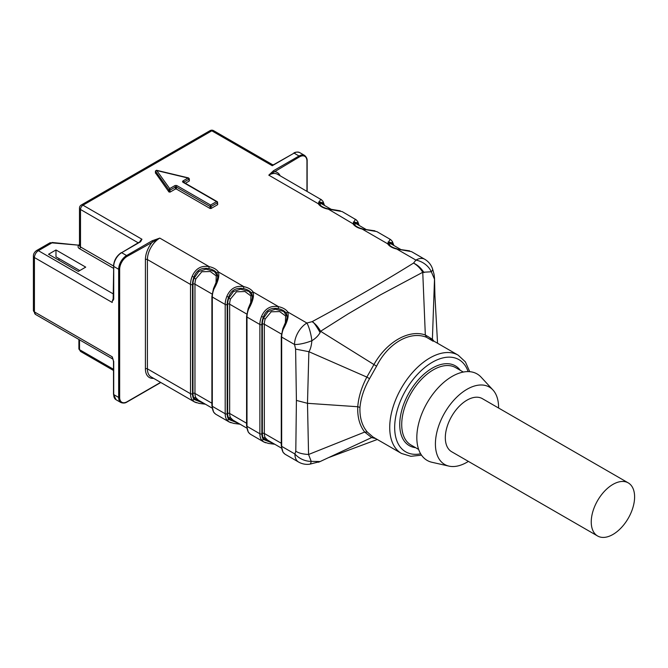 <?xml version="1.0" encoding="UTF-8"?>
<svg xmlns="http://www.w3.org/2000/svg" width="668" height="668" viewBox="0 0 668 668"><rect width="100%" height="100%" fill="white"/><g stroke="black" fill="none" stroke-linecap="round" stroke-linejoin="round"><path stroke-width="1" d="M55.978 249.966L85.713 267.133L78.281 271.425L48.547 254.257L55.978 249.966L55.978 256.838L79.768 270.565M58.951 260.269L58.951 258.549M272.611 164.729L273.596 164.712L272.268 165.722L272.811 164.912M306.954 191.265L306.954 161.147A10.513 6.07 120 0 0 299.514 156.855L268.795 175.158L273.437 170.766L299.022 155.995L294.07 153.131L272.268 165.722L211.814 130.819L82.982 205.201L141.95 239.244L140.589 241.741L121.634 252.688L126.586 255.543L152.17 240.781L159.786 238.1L127.087 256.403A10.513 6.07 120 0 0 119.656 269.279L119.656 397.443A10.513 6.07 120 0 0 127.087 401.735L160.604 382.38M433.95 341.173L432.396 339.252L434.501 279.166L431.311 271.767L422.752 272.285L380.727 294.705L347.953 313.993L320.573 331.278L320.114 332.58C318.327 335.728 315.588 338.442 311.881 340.713A17.518 4.392 -100.6 0 0 306.913 323.036L312.081 321.667C347.118 302.838 380.944 283.315 413.55 263.083L415.922 260.102L396.717 249.014A15.414 8.901 180 0 1 387.632 243.77L390.112 239.269M185.37 183.282L189.127 181.103L189.127 180.535M155.477 172.895L168.946 191.966L170.089 192.1L175.392 189.036L176.385 189.036L210.078 208.491L211.071 208.491L217.509 204.767L217.509 204.199M432.563 268.928A17.518 17.518 0 0 0 424.681 259.234A17.518 10.112 120 0 0 415.922 260.102A17.518 13.611 -150.8 0 1 431.311 271.767A17.518 4.86 -18.2 0 0 432.563 268.928L432.563 268.928C434.751 276.535 433.874 273.755 434.476 277.637L434.785 289.311M424.681 259.234L411.513 251.636L396.717 249.014L409.626 250.851M287.282 316.482L286.397 313.375A1.403 1.069 -32.8 0 1 287.708 311.948L306.913 323.036A17.518 10.112 120 0 0 294.521 344.496L281.679 337.081L281.679 446.358A17.518 10.112 120 0 0 283.299 452.495L285.019 454.207L298.538 462.014A17.518 17.518 0 0 0 309.777 464.185A17.518 3.449 -98.2 0 0 311.196 461.354L320.114 461.546L371.625 437.573L375.725 438.575M286.397 313.375A14.011 8.091 0 0 0 278.139 308.608C270.682 307.43 265.747 310.278 263.351 317.133L261.497 316.498C264.945 308.558 270.657 305.293 278.623 306.704A15.414 8.901 180 0 1 287.708 311.948C289.01 315.872 287.541 321.584 283.299 329.082A17.518 10.112 120 0 0 281.679 337.081A1.403 0.81 0 0 1 281.27 336.505L281.27 445.79A1.403 0.81 0 0 0 281.679 446.358L294.905 453.998A17.518 10.112 120 0 0 298.538 462.014M372.978 436.989L367.333 432.071C362.023 425.792 359.568 417.567 359.969 407.396L357.756 406.737L307.489 403.313L308.566 454.49L311.196 461.354A17.518 13.494 28.6 0 1 294.905 453.998L295.799 451.192L296.408 400.416L307.489 403.313L308.866 351.694L295.615 349.097L294.521 344.496A17.518 4.86 161.8 0 0 311.881 340.713C311.438 345.765 310.436 349.422 308.892 351.694L366.849 377.094C361.555 387.198 358.524 397.076 357.756 406.737C357.347 417.158 359.668 425.599 364.703 432.062L371.625 437.573L374.23 437.632M226.811 296.467L228.665 297.11A16.116 9.302 120 0 0 227.178 304.466L227.178 413.751A1.403 0.81 180 0 1 225.191 413.751L212.307 406.311A17.518 10.112 120 0 0 213.927 412.44L215.647 414.16L228.999 421.875L226.811 419.88A17.518 10.112 -60 0 1 225.191 413.751L225.191 304.466A17.518 10.112 -60 0 1 226.811 296.467C230.26 288.534 235.971 285.269 243.937 286.681A15.414 8.901 180 0 1 253.022 291.924C254.324 295.849 252.855 301.56 248.613 309.059L248.162 308.624L251.986 299.556L252.562 296.325M265.822 442.792L263.977 442.066M249.615 433.632L248.321 432.196A1.403 1.102 -34.5 0 0 248.613 432.463L250.333 434.183L263.685 441.899L261.497 439.903A1.403 1.102 -34.5 0 0 263.351 439.41L273.346 443.427M217.91 276.427L217.025 273.329A1.403 1.069 -32.8 0 1 218.336 271.901C219.638 275.826 218.169 281.537 213.927 289.035A17.518 10.112 120 0 0 212.307 297.026L212.307 406.311A1.403 0.81 180 0 1 211.898 405.735L213.635 412.173L214.929 413.609M231.136 422.769L229.299 422.042M217.025 273.329A14.011 8.091 0 0 0 208.767 268.561C201.31 267.384 196.384 270.223 193.979 277.086L192.125 276.443C195.582 268.511 201.285 265.246 209.259 266.657L159.786 238.1A17.518 10.112 120 0 0 147.403 259.551L147.403 368.836A17.518 10.112 120 0 0 151.026 376.852L194.321 401.844L192.125 399.856A1.403 1.102 -34.5 0 0 193.979 399.364L203.982 403.38M196.45 402.746L194.613 402.011M390.212 239.336L376.827 231.604L362.031 228.99L374.94 230.827M390.221 239.328L391.097 239.987M356.411 219.964L342.141 211.581L327.345 208.967A15.414 8.901 180 0 1 318.269 203.723L320.749 199.223M388.091 241.983L388.818 244.154A1.403 1.069 147.2 0 0 387.632 243.77L362.031 228.99A15.414 8.901 180 0 1 352.954 223.747L355.426 219.246M319.438 204.091A1.403 1.069 147.2 0 0 318.269 203.723L268.795 175.158A17.518 10.112 120 0 1 277.554 174.29L321.726 199.941M323.88 205.084A16.116 9.302 120 0 0 322.811 202.705L318.694 201.953M318.778 202.513L322.811 203.957A15.414 8.901 -60 0 1 323.112 204.642M322.56 204.324A1.403 1.069 152.8 0 1 322.811 203.957L322.811 202.705A1.403 1.102 -34.5 0 0 322.978 201.352M318.728 201.936L319.446 204.107C320.715 206.153 323.454 207.698 327.646 208.742L352.954 223.747A1.403 1.069 -32.8 0 1 354.123 224.122L353.405 221.96M331.203 209.309L321.108 203.489L319.83 204.642M353.464 222.544L357.489 223.98A1.403 1.069 -27.2 0 0 357.246 224.348M357.363 221.091A1.403 1.102 145.5 0 1 357.489 222.728L353.38 221.976M365.889 229.341L355.902 223.571L354.516 224.665M388.15 242.567L392.174 244.012A15.414 8.901 -60 0 1 392.483 244.688M393.252 245.139A16.116 9.302 120 0 0 392.174 242.751L388.066 242M391.932 244.371A1.403 1.069 152.8 0 1 392.174 244.012L392.174 242.751A1.403 1.102 -34.5 0 0 392.35 241.407M400.575 249.364L390.479 243.536L389.202 244.688M283.299 452.495A1.403 1.102 145.5 0 1 283.007 452.219L284.301 453.655M270.824 441.965L263.351 438.158A1.403 1.069 152.8 0 1 265.238 437.732L267.567 440.087L281.445 448.103M261.497 439.903A17.518 10.112 -60 0 1 259.877 433.774L259.877 324.489A1.403 0.81 0 0 0 261.864 324.489A16.116 9.302 120 0 1 263.351 317.133L263.351 318.385L268.093 311.605L275.375 309.2L283.741 311.455L287.24 316.807M281.27 336.505L282.848 328.648L283.299 329.082M278.139 308.608L278.623 306.704L253.022 291.924A1.403 1.069 147.2 0 0 251.711 293.352A14.011 8.091 0 0 0 243.453 288.584C235.996 287.407 231.07 290.246 228.665 297.11L228.665 298.362L233.391 291.59L240.58 289.177L249.047 291.423L252.554 296.767M285.378 322.828L285.628 315.989L279.675 311.58L271.2 311.797L265.238 318.92A14.011 8.091 120 0 0 264.336 324.205L281.437 334.075M261.864 324.489L261.864 433.774A16.116 9.302 120 0 0 263.351 439.41L263.351 438.158A15.414 8.901 -60 0 1 262.357 433.49L262.357 324.205A15.414 8.901 -60 0 1 263.351 318.385L265.238 318.92M236.146 421.951L228.665 418.135A1.403 1.069 152.8 0 1 230.552 417.709L232.881 420.063L246.759 428.079M227.178 413.751A16.116 9.302 120 0 0 228.665 419.387L238.66 423.403M252.596 296.45L251.711 293.352M208.767 268.561L209.259 266.657A15.414 8.901 180 0 1 218.336 271.901L243.937 286.681L243.453 288.584M250.7 302.771L250.934 295.949L244.964 291.54L236.48 291.791L230.552 298.897A14.011 8.091 120 0 0 229.65 304.182A1.403 0.81 0 0 0 227.671 304.182L227.671 413.459A15.414 8.901 -60 0 0 228.665 418.135L228.665 419.387A1.403 1.102 145.5 0 1 226.811 419.88M230.552 298.897L228.665 298.362A15.414 8.901 -60 0 0 227.671 304.182M201.452 401.919L193.979 398.111A1.403 1.069 152.8 0 1 195.866 397.685L198.196 400.04L212.073 408.056M216.006 282.773L216.257 275.934L210.311 271.534L201.828 271.751L195.866 278.865L193.979 278.339L193.979 277.086A16.116 9.302 120 0 0 192.493 284.443L192.493 393.719A16.116 9.302 120 0 0 193.979 399.364L193.979 398.111A15.414 8.901 -60 0 1 192.985 393.435L192.985 284.151A15.414 8.901 -60 0 1 193.979 278.339L198.722 271.55L206.003 269.154L214.37 271.4L217.868 276.761M227.178 304.466A1.403 0.81 180 0 1 225.191 304.466L212.307 297.026A1.403 0.81 0 0 1 211.898 296.458L213.476 288.601L213.927 289.035M113.71 298.663L113.41 299.673M113.042 359.3L112.216 356.821L113.71 361.764L113.71 394.579L118.662 397.443L118.662 269.279L113.71 266.415L113.71 299.239M140.439 241.682L141.95 239.244A3.507 2.021 -60 0 0 139.779 241.975M113.669 361.213L113.71 361.764M152.17 240.781L152.671 241.632A18.921 10.922 -60 0 0 145.415 259.551A1.403 0.81 180 0 1 147.403 259.551L190.505 284.443A17.518 10.112 -60 0 1 192.125 276.443M140.096 242.025L140.589 241.741M432.588 340.388L432.396 339.252L425.324 334.977C408.891 329.115 386.455 342.016 373.871 364.678L366.849 377.094L369.563 378.647L376.577 366.189C388.033 343.227 410.077 330.56 426.551 337.323L433.156 341.256M359.969 407.396C360.829 397.994 364.027 388.417 369.554 378.664M295.799 451.192C298.471 453.046 302.729 454.14 308.566 454.49L364.703 432.062L367.325 432.062M319.413 461.73L309.777 464.185M434.926 295.565L434.526 278.523M320.114 332.58C315.78 325.049 313.1 321.408 312.081 321.667C315.379 323.788 318.21 326.994 320.573 331.278L376.577 366.189M423.996 272.602C421.191 268.202 417.709 265.029 413.55 263.083C417.116 265.096 420.18 268.169 422.752 272.285L425.324 334.977L426.551 337.323M50.334 242.734A2.104 0.843 68 0 0 50.142 242.76L51.945 242.86L49.749 242.935M79.985 244.814L78.816 245.189L51.945 242.86L38.393 250.684L113.502 294.045M49.724 242.952L50.142 242.76A2.104 0.843 68 0 0 50.042 242.818M52.129 242.476L78.816 245.189A4.901 2.831 180 0 0 79.517 248.68A1.403 0.81 120 0 0 80.511 246.968L113.502 266.014M468.393 461.396A44.672 25.793 -60 0 1 466.999 462.239A44.672 25.793 -60 0 1 448.963 466.122L431.979 462.289A49.925 28.824 -60 0 1 418.444 424.43A49.925 28.824 -60 0 1 452.136 376.41A49.925 28.824 -60 0 1 481.119 377.169L492.934 389.962A44.672 25.793 -60 0 1 498.579 408.023M448.963 466.122A44.672 25.793 -60 0 1 444.663 412.866A44.672 25.793 -60 0 1 492.934 389.962M628.254 482.889L482.329 398.637A30.661 17.702 120 0 0 466.999 400.157A30.661 17.702 120 0 0 446.967 427.178A30.661 17.702 120 0 0 451.668 451.743L597.593 535.986A30.661 17.702 -60 0 1 592.892 511.421A30.661 17.702 -60 0 1 612.923 484.409A30.661 17.702 -60 0 1 628.254 482.889A30.661 17.702 -60 0 1 628.254 518.293A30.661 17.702 -60 0 1 597.593 535.986M79.517 339.837L79.517 349.665L80.536 351.443L78.899 348.813A2.104 1.211 0 0 0 79.517 349.665L113.502 369.287M280.142 175.784A18.921 10.922 -60 0 0 273.938 171.618L273.437 170.766M188.902 178.448L188.017 178.03L189.127 179.107L188.017 178.03L183.074 180.878A1.754 1.01 180 0 0 183.074 182.314L217.509 202.195L217.509 202.763L211.071 206.487L210.579 205.051L216.524 201.619L217.509 202.763L217.509 204.767M211.071 208.491L211.071 206.487L210.078 206.487L210.579 205.051L177.129 185.746A1.754 1.01 180 0 0 174.649 185.746L169.714 188.593L170.089 192.1M210.078 208.491L210.078 206.487L176.385 187.032L175.392 187.032L170.089 190.096L168.946 189.963L169.714 188.593L156.771 170.557L155.803 170.682M168.946 191.966L168.946 189.963L155.477 171.2L156.771 170.557L188.017 178.03M112.95 359.042A5.603 3.24 -60 0 1 112.216 356.821L34.427 311.906A5.603 3.24 120 0 0 35.588 314.469L112.992 359.159M113.502 268.302L79.517 248.68M79.484 208.057A3.507 3.507 0 0 1 81.237 205.026A3.507 2.021 60 0 1 82.982 205.201A3.507 2.021 120 0 0 80.511 209.493L80.511 246.968A3.507 2.021 0 0 1 79.484 245.532L79.484 208.057A3.507 2.021 0 0 0 80.511 209.493L138.276 242.843M272.803 164.846L213.568 130.644A3.507 2.021 120 0 0 211.814 130.819A3.507 2.021 60 0 0 210.061 130.644L81.237 205.026M296.408 400.416L295.615 349.097M261.497 316.498A17.518 10.112 -60 0 0 259.877 324.489L246.993 317.049L246.993 426.334A17.518 10.112 120 0 0 248.613 432.463M248.613 309.059A17.518 10.112 120 0 0 246.993 317.049A1.403 0.81 180 0 1 246.584 316.482L246.584 425.766L248.321 432.196M261.864 433.774A1.403 0.81 0 0 1 259.877 433.774L246.993 426.334A1.403 0.81 180 0 1 246.584 425.766M192.125 399.856A17.518 10.112 -60 0 1 190.505 393.719L147.403 368.836A1.403 0.81 180 0 0 145.415 368.836L145.415 259.551M192.493 393.719A1.403 0.81 0 0 1 190.505 393.719L190.505 284.443A1.403 0.81 180 0 0 192.493 284.443M358.566 225.108A16.116 9.302 120 0 0 357.489 222.728L357.489 223.98A15.414 8.901 -60 0 1 357.797 224.665M262.357 324.205A1.403 0.81 180 0 1 264.336 324.205L264.336 433.49L281.27 443.26M262.357 433.49A1.403 0.81 180 0 1 264.336 433.49A14.011 8.091 120 0 0 265.238 437.732M227.671 413.459A1.403 0.81 180 0 1 229.65 413.459L229.65 304.182L246.751 314.052M230.552 417.709A14.011 8.091 120 0 1 229.65 413.459L246.584 423.236M195.866 278.865A14.011 8.091 120 0 0 194.964 284.151L194.964 393.435L211.898 403.213M192.985 393.435A1.403 0.81 180 0 1 194.964 393.435A14.011 8.091 120 0 0 195.866 397.685M192.985 284.151A1.403 0.81 180 0 1 194.964 284.151L212.065 294.029M299.514 156.855L299.022 155.995A11.214 6.471 -60 0 1 304.625 155.435L299.673 152.58A11.214 6.471 120 0 0 294.07 153.131L293.72 153.097C295.381 151.987 297.369 151.82 299.673 152.58M119.656 269.279L118.662 269.279A11.214 6.471 -60 0 1 126.586 255.543L127.087 256.403M121.634 252.688A11.214 6.471 120 0 0 113.71 266.415L113.502 266.131C113.952 260.403 116.549 255.911 121.284 252.654L121.634 252.688M113.502 298.354A5.603 3.24 -60 0 0 112.216 302.462L34.427 257.547L34.427 311.906A3.507 2.021 180 0 1 33.4 310.478L35.588 314.469M49.632 243.01L36.64 250.508A3.507 2.021 -120 0 1 38.393 250.684A5.603 3.24 120 0 0 34.427 257.547A3.507 2.021 180 0 1 33.4 256.12L33.4 310.478M293.569 153.415L273.337 164.862M153.607 378.347A18.921 10.922 -60 0 1 145.415 368.836M113.71 265.847L113.142 300.45M121.142 252.972L140.756 241.265M469.713 371.675L465.396 361.889L458.198 355.176A56.73 32.757 120 0 0 429.833 357.981A56.73 32.757 120 0 0 389.795 424.614A56.73 32.757 120 0 0 401.468 453.438L372.836 436.905M420.64 453.797A53.231 30.728 -60 0 1 395.139 420.372A53.231 30.728 -60 0 1 432.313 362.273A53.231 30.728 -60 0 1 468.093 371.6M460.285 370.306A46.075 26.603 120 0 0 432.313 368.118A46.075 26.603 120 0 0 400.909 413.868A46.075 26.603 120 0 0 415.613 447.677M418.644 449.43L410.97 444.997A44.672 25.793 -60 0 1 404.123 409.2A44.672 25.793 -60 0 1 433.307 369.838A44.672 25.793 -60 0 1 455.643 367.625L463.316 372.059M113.71 394.011L113.71 394.579A11.214 6.471 120 0 0 116.032 399.714L120.983 402.57A11.214 6.471 -60 0 1 118.662 397.443L119.656 397.443M306.954 161.147L307.155 160.854C307.28 158.859 306.445 157.055 304.625 155.435M126.586 402.019L127.087 401.735M183.074 180.878A1.052 0.61 60 0 1 183.817 182.172L189.127 179.107L189.127 181.103M155.427 173.045L155.427 171.041L155.477 173.204M174.649 185.746A1.052 0.61 -120 0 1 175.392 187.032L175.392 189.036M177.129 185.746A1.052 0.61 -60 0 0 176.385 187.032L176.385 189.036M183.074 182.314A1.052 0.61 -60 0 1 183.6 182.264L217.175 201.644M78.899 348.813L78.899 339.478M324.531 205.46L322.97 201.335L320.882 199.34M327.646 208.742L340.254 210.804M362.323 228.765C358.131 227.721 355.401 226.176 354.132 224.131M359.217 225.483L357.656 221.367L355.568 219.363M393.895 245.507L392.341 241.39L390.254 239.386M388.818 244.154C390.087 246.2 392.817 247.744 397.009 248.788M281.27 445.79L283.007 452.219M274.773 444.253L268.519 443.443L263.735 441.899M282.848 328.648L286.672 319.58L287.248 316.248M229.049 421.875L233.775 423.412L240.088 424.222M248.162 308.624L246.584 316.482M211.898 296.458L211.898 405.735M213.476 288.601L217.3 279.533L217.877 276.193M205.402 404.198L199.147 403.397L194.363 401.844M213.568 130.644A3.507 3.507 0 0 0 210.061 130.644M112.95 358.992L113.502 361.48L113.502 394.295L116.032 399.714M328.489 457.647L377.295 439.486M458.198 355.176L429.958 338.868M327.312 458.19L319.939 461.646M319.964 461.63L318.461 462.239M434.918 295.465L437.548 343.252M36.64 250.508C34.427 252.112 33.35 253.982 33.4 256.12M78.999 244.805L80.135 244.697M401.468 453.438L410.878 456.311L421.516 455.15M80.736 351.56L113.502 370.473M307.155 191.382L307.155 160.854M160.804 382.497L126.937 402.053C125.275 403.163 123.288 403.338 120.983 402.57M188.543 177.938L189.336 178.815L189.336 180.819M217.492 201.903L217.718 204.483M156.696 170.315L188.459 177.913M155.427 171.041L156.546 170.282"/></g></svg>
